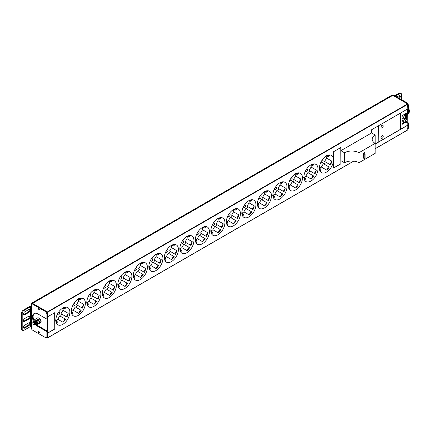 <?xml version="1.0" encoding="UTF-8"?>
<svg xmlns="http://www.w3.org/2000/svg" width="431" height="431" viewBox="0 0 431 431"><rect width="100%" height="100%" fill="white"/><g stroke="black" fill="none" stroke-linecap="round" stroke-linejoin="round"><path stroke-width="0.65" d="M46.494 337.43L47.55 337.829L47.55 333.211L54.764 329.047L54.764 312.68L47.55 316.844L47.372 311.909L407.618 103.919L407.801 108.854L400.588 113.019L400.588 129.386L407.801 125.222L407.694 108.919M407.618 103.919L392.797 95.364A2.042 1.18 -120 0 0 391.779 95.262L31.528 303.252A2.042 1.18 -120 0 0 31.107 304.184L31.107 306.01M407.801 129.844L375.164 148.684L407.801 129.844L407.801 125.222M383.207 136.444A1.53 0.884 120 0 0 382.89 135.743A1.53 0.884 120 0 0 381.71 136.153A1.53 0.884 120 0 0 381.042 137.694A1.53 0.884 120 0 0 381.36 138.394A1.53 0.884 120 0 0 382.539 137.979A1.53 0.884 120 0 0 383.207 136.444M383.207 126.03A1.53 0.884 120 0 0 382.89 125.329A1.53 0.884 120 0 0 381.71 125.739A1.53 0.884 120 0 0 381.042 127.28A1.53 0.884 120 0 0 381.36 127.98A1.53 0.884 120 0 0 382.539 127.571A1.53 0.884 120 0 0 383.207 126.03M400.518 129.424L400.518 113.062L378.881 125.556L378.881 141.918L400.518 129.424L400.41 113.121M375.18 144.056L378.806 141.961L378.806 125.593L371.597 129.758L371.581 132.953L340.883 150.678L340.873 147.499L333.659 151.664L333.659 168.025L340.883 163.855L340.883 160.671L344.514 162.735L344.514 152.741A10.199 5.889 180 0 1 358.937 152.741L375.164 143.372A10.199 5.889 180 0 1 372.179 139.213A10.199 5.889 180 0 1 375.164 135.048M319.414 168.068A9.945 5.743 120 0 0 321.472 172.621A9.945 5.743 120 0 0 329.139 169.954A9.945 5.743 120 0 0 333.481 159.949A9.945 5.743 120 0 0 331.417 155.397A9.945 5.743 120 0 0 323.756 158.058A9.945 5.743 120 0 0 319.414 168.068M303.909 177.017A9.945 5.743 120 0 0 305.967 181.57A9.945 5.743 120 0 0 313.633 178.908A9.945 5.743 120 0 0 317.97 168.898A9.945 5.743 120 0 0 315.912 164.346A9.945 5.743 120 0 0 308.251 167.012A9.945 5.743 120 0 0 303.909 177.017M288.404 185.971A9.945 5.743 120 0 0 290.462 190.524A9.945 5.743 120 0 0 298.123 187.862A9.945 5.743 120 0 0 302.465 177.852A9.945 5.743 120 0 0 300.407 173.3A9.945 5.743 120 0 0 292.746 175.967A9.945 5.743 120 0 0 288.404 185.971M272.898 194.925A9.945 5.743 120 0 0 274.956 199.478A9.945 5.743 120 0 0 282.617 196.811A9.945 5.743 120 0 0 286.96 186.806A9.945 5.743 120 0 0 284.902 182.254A9.945 5.743 120 0 0 277.235 184.915A9.945 5.743 120 0 0 272.898 194.925M257.388 203.879A9.945 5.743 120 0 0 259.451 208.432A9.945 5.743 120 0 0 267.112 205.765A9.945 5.743 120 0 0 271.455 195.755A9.945 5.743 120 0 0 269.397 191.202A9.945 5.743 120 0 0 261.73 193.869A9.945 5.743 120 0 0 257.388 203.879M241.883 212.828A9.945 5.743 120 0 0 243.941 217.38A9.945 5.743 120 0 0 251.607 214.719A9.945 5.743 120 0 0 255.949 204.709A9.945 5.743 120 0 0 253.886 200.156A9.945 5.743 120 0 0 246.225 202.823A9.945 5.743 120 0 0 241.883 212.828M226.377 221.782A9.945 5.743 120 0 0 228.435 226.334A9.945 5.743 120 0 0 236.102 223.667A9.945 5.743 120 0 0 240.439 213.663A9.945 5.743 120 0 0 238.381 209.11A9.945 5.743 120 0 0 230.72 211.772A9.945 5.743 120 0 0 226.377 221.782M210.872 230.736A9.945 5.743 120 0 0 212.93 235.288A9.945 5.743 120 0 0 220.597 232.621A9.945 5.743 120 0 0 224.934 222.617A9.945 5.743 120 0 0 222.875 218.064A9.945 5.743 120 0 0 215.214 220.726A9.945 5.743 120 0 0 210.872 230.736M195.367 239.684A9.945 5.743 120 0 0 197.425 244.237A9.945 5.743 120 0 0 205.086 241.575A9.945 5.743 120 0 0 209.428 231.566A9.945 5.743 120 0 0 207.37 227.013A9.945 5.743 120 0 0 199.704 229.68A9.945 5.743 120 0 0 195.367 239.684M179.856 248.639A9.945 5.743 120 0 0 181.92 253.191A9.945 5.743 120 0 0 189.581 250.53A9.945 5.743 120 0 0 193.923 240.52A9.945 5.743 120 0 0 191.865 235.967A9.945 5.743 120 0 0 184.199 238.634A9.945 5.743 120 0 0 179.856 248.639M164.351 257.593A9.945 5.743 120 0 0 166.409 262.145A9.945 5.743 120 0 0 174.076 259.478A9.945 5.743 120 0 0 178.418 249.474A9.945 5.743 120 0 0 176.354 244.921A9.945 5.743 120 0 0 168.693 247.583A9.945 5.743 120 0 0 164.351 257.593M148.846 266.547A9.945 5.743 120 0 0 150.904 271.099A9.945 5.743 120 0 0 158.57 268.432A9.945 5.743 120 0 0 162.907 258.422A9.945 5.743 120 0 0 160.849 253.87A9.945 5.743 120 0 0 153.188 256.537A9.945 5.743 120 0 0 148.846 266.547M133.341 275.495A9.945 5.743 120 0 0 135.399 280.048A9.945 5.743 120 0 0 143.065 277.386A9.945 5.743 120 0 0 147.402 267.376A9.945 5.743 120 0 0 145.344 262.824A9.945 5.743 120 0 0 137.683 265.491A9.945 5.743 120 0 0 133.341 275.495M117.835 284.449A9.945 5.743 120 0 0 119.893 289.002A9.945 5.743 120 0 0 127.554 286.335A9.945 5.743 120 0 0 131.897 276.33A9.945 5.743 120 0 0 129.839 271.778A9.945 5.743 120 0 0 122.172 274.439A9.945 5.743 120 0 0 117.835 284.449M102.325 293.403A9.945 5.743 120 0 0 104.388 297.956A9.945 5.743 120 0 0 112.049 295.289A9.945 5.743 120 0 0 116.392 285.284A9.945 5.743 120 0 0 114.334 280.732A9.945 5.743 120 0 0 106.667 283.393A9.945 5.743 120 0 0 102.325 293.403M86.82 302.352A9.945 5.743 120 0 0 88.883 306.904A9.945 5.743 120 0 0 96.544 304.243A9.945 5.743 120 0 0 100.886 294.233A9.945 5.743 120 0 0 98.823 289.68A9.945 5.743 120 0 0 91.162 292.347A9.945 5.743 120 0 0 86.82 302.352M71.314 311.306A9.945 5.743 120 0 0 73.372 315.858A9.945 5.743 120 0 0 81.039 313.197A9.945 5.743 120 0 0 85.376 303.187A9.945 5.743 120 0 0 83.318 298.635A9.945 5.743 120 0 0 75.657 301.301A9.945 5.743 120 0 0 71.314 311.306M55.809 320.26A9.945 5.743 120 0 0 57.867 324.812A9.945 5.743 120 0 0 65.534 322.146A9.945 5.743 120 0 0 69.87 312.141A9.945 5.743 120 0 0 67.812 307.589A9.945 5.743 120 0 0 60.151 310.25A9.945 5.743 120 0 0 55.809 320.26M378.881 141.794L400.41 129.365M381.306 138.356A1.53 0.884 -60 0 1 381.252 138.329A1.53 0.884 -60 0 1 380.934 137.629A1.53 0.884 -60 0 1 381.602 136.088A1.53 0.884 -60 0 1 382.782 135.679A1.53 0.884 -60 0 1 382.836 135.711M381.306 127.948A1.53 0.884 -60 0 1 381.252 127.921A1.53 0.884 -60 0 1 380.934 127.22A1.53 0.884 -60 0 1 381.602 125.68A1.53 0.884 -60 0 1 382.782 125.27A1.53 0.884 -60 0 1 382.836 125.302M340.883 150.678L344.514 152.741M340.883 163.855L340.765 147.558M344.514 162.735A10.199 5.889 180 0 1 358.937 162.735L375.164 153.366L375.164 143.372M358.937 162.735L358.937 152.741M375.18 145.031L375.18 135.038L371.581 132.953M363.306 153.134L363.839 154.287L365.079 154.131L364.346 152.536L363.306 153.134L363.306 157.299L363.839 158.452L365.079 158.296L365.073 154.174M378.806 141.961L378.698 125.658M375.18 143.932L378.698 141.896M333.659 167.901L340.776 163.791M326.628 170.089A9.945 5.743 120 0 0 329.262 167.104L328.578 166.711L326.628 170.089L321.397 167.066A9.945 5.743 120 0 1 319.419 168.429M324.031 164.087A9.945 5.743 120 0 0 325.308 161.878L330.539 164.895A9.945 5.743 120 0 0 331.8 161.124L329.85 164.502L330.539 164.895M326.763 155.715A9.945 5.743 120 0 1 326.773 156.076A9.945 5.743 120 0 1 326.574 158.102L331.8 161.124M321.047 172.325A9.945 5.743 120 0 0 321.251 172.395L320.88 172.179M328.578 166.711L323.347 163.688L321.397 167.066M326.574 158.102L324.624 161.48L325.308 161.878M321.273 161.501A1.428 0.824 120 0 0 321.154 162.115A1.428 0.824 120 0 0 321.451 162.773A1.428 0.824 120 0 0 322.55 162.39A1.428 0.824 120 0 0 323.169 160.952A1.428 0.824 120 0 0 322.878 160.294A1.428 0.824 120 0 0 321.688 160.779M330.739 155.095L331.116 155.311A9.945 5.743 120 0 0 330.949 155.171M324.624 161.48L329.85 164.502M311.117 179.043A9.945 5.743 120 0 0 313.757 176.058L313.068 175.659L311.117 179.043L305.891 176.02A9.945 5.743 120 0 1 303.914 177.383M308.526 173.041A9.945 5.743 120 0 0 309.803 170.832L315.029 173.849A9.945 5.743 120 0 0 316.295 170.073L314.344 173.451L315.029 173.849M311.257 164.664A9.945 5.743 120 0 1 311.263 165.03A9.945 5.743 120 0 1 311.069 167.056L316.295 170.073M305.536 181.279A9.945 5.743 120 0 0 305.746 181.349L305.374 181.133M313.068 175.659L307.842 172.642L305.891 176.02M311.069 167.056L309.119 170.434L309.803 170.832M305.762 170.45A1.428 0.824 120 0 0 305.644 171.069A1.428 0.824 120 0 0 305.94 171.721A1.428 0.824 120 0 0 307.044 171.339A1.428 0.824 120 0 0 307.664 169.9A1.428 0.824 120 0 0 307.368 169.248A1.428 0.824 120 0 0 306.182 169.733M315.233 164.049L315.605 164.265A9.945 5.743 120 0 0 315.444 164.125M309.119 170.434L314.344 173.451M295.612 187.991A9.945 5.743 120 0 0 298.252 185.012L297.562 184.613L295.612 187.991L290.386 184.974A9.945 5.743 120 0 1 288.409 186.332M293.021 181.99A9.945 5.743 120 0 0 294.298 179.781L299.523 182.803A9.945 5.743 120 0 0 300.79 179.027L298.839 182.405L299.523 182.803M295.752 173.618A9.945 5.743 120 0 1 295.758 173.979A9.945 5.743 120 0 1 295.558 176.01L300.79 179.027M290.031 190.227A9.945 5.743 120 0 0 290.241 190.303L289.864 190.087M297.562 184.613L292.337 181.596L290.386 184.974M295.558 176.01L293.608 179.388L294.298 179.781M290.257 179.404A1.428 0.824 120 0 0 290.138 180.023A1.428 0.824 120 0 0 290.435 180.675A1.428 0.824 120 0 0 291.534 180.293A1.428 0.824 120 0 0 292.159 178.854A1.428 0.824 120 0 0 291.862 178.202A1.428 0.824 120 0 0 290.672 178.682M299.728 173.003L300.1 173.219A9.945 5.743 120 0 0 299.933 173.073M293.608 179.388L298.839 182.405M280.107 196.945A9.945 5.743 120 0 0 282.741 193.961L282.057 193.567L280.107 196.945L274.876 193.928A9.945 5.743 120 0 1 272.904 195.286M277.516 190.944A9.945 5.743 120 0 0 278.787 188.735L284.018 191.752A9.945 5.743 120 0 0 285.284 187.981L283.334 191.359L284.018 191.752M280.247 182.572A9.945 5.743 120 0 1 280.252 182.933A9.945 5.743 120 0 1 280.053 184.958L285.284 187.981M274.525 199.181A9.945 5.743 120 0 0 274.73 199.251L274.358 199.036M282.057 193.567L276.831 190.545L274.876 193.928M280.053 184.958L278.103 188.342L278.787 188.735M274.752 188.358A1.428 0.824 120 0 0 274.633 188.972A1.428 0.824 120 0 0 274.93 189.629A1.428 0.824 120 0 0 276.029 189.247A1.428 0.824 120 0 0 276.654 187.808A1.428 0.824 120 0 0 276.357 187.156A1.428 0.824 120 0 0 275.167 187.636M284.223 181.957L284.595 182.173A9.945 5.743 120 0 0 284.428 182.027M278.103 188.342L283.334 191.359M264.602 205.899A9.945 5.743 120 0 0 267.236 202.915L266.552 202.522L264.602 205.899L259.37 202.877A9.945 5.743 120 0 1 257.399 204.24M262.01 199.898A9.945 5.743 120 0 0 263.282 197.689L268.513 200.706A9.945 5.743 120 0 0 269.779 196.929L267.829 200.313L268.513 200.706M264.742 191.52A9.945 5.743 120 0 1 264.747 191.887A9.945 5.743 120 0 1 264.548 193.912L269.779 196.929M259.02 208.135A9.945 5.743 120 0 0 259.225 208.205L258.853 207.99M266.552 202.522L261.321 199.499L259.37 202.877M264.548 193.912L262.598 197.29L263.282 197.689M259.246 197.306A1.428 0.824 120 0 0 259.128 197.926A1.428 0.824 120 0 0 259.424 198.578A1.428 0.824 120 0 0 260.523 198.195A1.428 0.824 120 0 0 261.148 196.762A1.428 0.824 120 0 0 260.852 196.105A1.428 0.824 120 0 0 259.661 196.59M268.718 190.906L269.089 191.122A9.945 5.743 120 0 0 268.922 190.981M262.598 197.29L267.829 200.313M249.096 214.848A9.945 5.743 120 0 0 251.731 211.869L251.047 211.47L249.096 214.848L243.865 211.831A9.945 5.743 120 0 1 241.893 213.194M246.5 208.846A9.945 5.743 120 0 0 247.777 206.638L253.008 209.66A9.945 5.743 120 0 0 254.268 205.883L252.318 209.261L253.008 209.66M249.231 200.474A9.945 5.743 120 0 1 249.242 200.835A9.945 5.743 120 0 1 249.043 202.866L254.268 205.883M243.515 217.084A9.945 5.743 120 0 0 243.72 217.159L243.348 216.944M251.047 211.47L245.815 208.453L243.865 211.831M249.043 202.866L247.092 206.244L247.777 206.638M243.741 206.26A1.428 0.824 120 0 0 243.623 206.88A1.428 0.824 120 0 0 243.919 207.532A1.428 0.824 120 0 0 245.018 207.149A1.428 0.824 120 0 0 245.638 205.711A1.428 0.824 120 0 0 245.347 205.059A1.428 0.824 120 0 0 244.156 205.544M253.207 199.86L253.584 200.076A9.945 5.743 120 0 0 253.417 199.93M247.092 206.244L252.318 209.261M233.586 223.802A9.945 5.743 120 0 0 236.226 220.817L235.536 220.424L233.586 223.802L228.36 220.785A9.945 5.743 120 0 1 226.383 222.143M230.994 217.8A9.945 5.743 120 0 0 232.271 215.592L237.497 218.614A9.945 5.743 120 0 0 238.763 214.837L236.813 218.215L237.497 218.614M233.726 209.428A9.945 5.743 120 0 1 233.731 209.789A9.945 5.743 120 0 1 233.537 211.82L238.763 214.837M228.004 226.038A9.945 5.743 120 0 0 228.214 226.113L227.843 225.898M235.536 220.424L230.31 217.407L228.36 220.785M233.537 211.82L231.587 215.198L232.271 215.592M228.231 215.214A1.428 0.824 120 0 0 228.112 215.829A1.428 0.824 120 0 0 228.408 216.486A1.428 0.824 120 0 0 229.513 216.103A1.428 0.824 120 0 0 230.132 214.665A1.428 0.824 120 0 0 229.836 214.013A1.428 0.824 120 0 0 228.651 214.493M237.702 208.814L238.079 209.03A9.945 5.743 120 0 0 237.912 208.884M231.587 215.198L236.813 218.215M218.081 232.756A9.945 5.743 120 0 0 220.72 229.771L220.031 229.378L218.081 232.756L212.855 229.734A9.945 5.743 120 0 1 210.878 231.097M215.489 226.754A9.945 5.743 120 0 0 216.766 224.546L221.992 227.563A9.945 5.743 120 0 0 223.258 223.791L221.308 227.169L221.992 227.563M218.221 218.382A9.945 5.743 120 0 1 218.226 218.743A9.945 5.743 120 0 1 218.027 220.769L223.258 223.791M212.499 234.992A9.945 5.743 120 0 0 212.709 235.062L212.332 234.847M220.031 229.378L214.805 226.356L212.855 229.734M218.027 220.769L216.076 224.147L216.766 224.546M212.725 224.168A1.428 0.824 120 0 0 212.607 224.783A1.428 0.824 120 0 0 212.903 225.44A1.428 0.824 120 0 0 214.002 225.057A1.428 0.824 120 0 0 214.627 223.619A1.428 0.824 120 0 0 214.331 222.962A1.428 0.824 120 0 0 213.14 223.447M222.197 217.763L222.568 217.978A9.945 5.743 120 0 0 222.401 217.838M216.076 224.147L221.308 227.169M202.575 241.71A9.945 5.743 120 0 0 205.21 238.726L204.526 238.327L202.575 241.71L197.344 238.688A9.945 5.743 120 0 1 195.372 240.051M199.984 235.703A9.945 5.743 120 0 0 201.255 233.5L206.487 236.517A9.945 5.743 120 0 0 207.753 232.74L205.802 236.118L206.487 236.517M202.715 227.331A9.945 5.743 120 0 1 202.721 227.697A9.945 5.743 120 0 1 202.522 229.723L207.753 232.74M196.994 243.946A9.945 5.743 120 0 0 197.199 244.016L196.827 243.801M204.526 238.327L199.3 235.31L197.344 238.688M202.522 229.723L200.571 233.101L201.255 233.5M197.22 233.117A1.428 0.824 120 0 0 197.102 233.737A1.428 0.824 120 0 0 197.398 234.389A1.428 0.824 120 0 0 198.497 234.006A1.428 0.824 120 0 0 199.122 232.568A1.428 0.824 120 0 0 198.826 231.916A1.428 0.824 120 0 0 197.635 232.401M206.691 226.717L207.063 226.932A9.945 5.743 120 0 0 206.896 226.792M200.571 233.101L205.802 236.118M187.07 250.659A9.945 5.743 120 0 0 189.705 247.68L189.02 247.281L187.07 250.659L181.839 247.642A9.945 5.743 120 0 1 179.867 248.999M184.479 244.657A9.945 5.743 120 0 0 185.75 242.448L190.981 245.471A9.945 5.743 120 0 0 192.248 241.694L190.297 245.072L190.981 245.471M187.21 236.285A9.945 5.743 120 0 1 187.216 236.646A9.945 5.743 120 0 1 187.016 238.677L192.248 241.694M181.489 252.895A9.945 5.743 120 0 0 181.693 252.97L181.322 252.755M189.02 247.281L183.789 244.264L181.839 247.642M187.016 238.677L185.066 242.055L185.75 242.448M181.715 242.071A1.428 0.824 120 0 0 181.596 242.691A1.428 0.824 120 0 0 181.893 243.343A1.428 0.824 120 0 0 182.992 242.96A1.428 0.824 120 0 0 183.617 241.522A1.428 0.824 120 0 0 183.32 240.87A1.428 0.824 120 0 0 182.13 241.349M191.186 235.671L191.558 235.886A9.945 5.743 120 0 0 191.391 235.741M185.066 242.055L190.297 245.072M171.565 259.613A9.945 5.743 120 0 0 174.199 256.628L173.515 256.235L171.565 259.613L166.334 256.596A9.945 5.743 120 0 1 164.362 257.953M168.968 253.611A9.945 5.743 120 0 0 170.245 251.402L175.476 254.419A9.945 5.743 120 0 0 176.737 250.648L174.787 254.026L175.476 254.419M171.7 245.239A9.945 5.743 120 0 1 171.71 245.6A9.945 5.743 120 0 1 171.511 247.626L176.737 250.648M165.983 261.849A9.945 5.743 120 0 0 166.188 261.919L165.816 261.703M173.515 256.235L168.284 253.212L166.334 256.596M171.511 247.626L169.561 251.009L170.245 251.402M166.21 251.025A1.428 0.824 120 0 0 166.091 251.639A1.428 0.824 120 0 0 166.388 252.297A1.428 0.824 120 0 0 167.487 251.914A1.428 0.824 120 0 0 168.106 250.476A1.428 0.824 120 0 0 167.815 249.824A1.428 0.824 120 0 0 166.625 250.303M175.676 244.625L176.053 244.84A9.945 5.743 120 0 0 175.886 244.695M169.561 251.009L174.787 254.026M156.054 268.567A9.945 5.743 120 0 0 158.694 265.582L158.01 265.184L156.054 268.567L150.828 265.544A9.945 5.743 120 0 1 148.851 266.908M153.463 262.565A9.945 5.743 120 0 0 154.74 260.356L159.966 263.373A9.945 5.743 120 0 0 161.232 259.597L159.281 262.98L159.966 263.373M156.194 254.188A9.945 5.743 120 0 1 156.2 254.554A9.945 5.743 120 0 1 156.006 256.58L161.232 259.597M150.473 270.803A9.945 5.743 120 0 0 150.683 270.873L150.311 270.657M158.01 265.184L152.779 262.167L150.828 265.544M156.006 256.58L154.056 259.958L154.74 260.356M150.705 259.974A1.428 0.824 120 0 0 150.581 260.593A1.428 0.824 120 0 0 150.877 261.245A1.428 0.824 120 0 0 151.981 260.863A1.428 0.824 120 0 0 152.601 259.43A1.428 0.824 120 0 0 152.305 258.772A1.428 0.824 120 0 0 151.119 259.257M160.17 253.573L160.547 253.789A9.945 5.743 120 0 0 160.38 253.649M154.056 259.958L159.281 262.98M140.549 277.516A9.945 5.743 120 0 0 143.189 274.536L142.499 274.138L140.549 277.516L135.323 274.499A9.945 5.743 120 0 1 133.346 275.862M137.958 271.514A9.945 5.743 120 0 0 139.235 269.305L144.46 272.327A9.945 5.743 120 0 0 145.726 268.551L143.776 271.929L144.46 272.327M140.689 263.142A9.945 5.743 120 0 1 140.695 263.503A9.945 5.743 120 0 1 140.495 265.534L145.726 268.551M134.968 279.751A9.945 5.743 120 0 0 135.178 279.827L134.801 279.611M142.499 274.138L137.273 271.121L135.323 274.499M140.495 265.534L138.545 268.912L139.235 269.305M135.194 268.928A1.428 0.824 120 0 0 135.075 269.547A1.428 0.824 120 0 0 135.372 270.199A1.428 0.824 120 0 0 136.471 269.817A1.428 0.824 120 0 0 137.096 268.378A1.428 0.824 120 0 0 136.799 267.726A1.428 0.824 120 0 0 135.609 268.211M144.665 262.527L145.037 262.743A9.945 5.743 120 0 0 144.87 262.598M138.545 268.912L143.776 271.929M125.044 286.47A9.945 5.743 120 0 0 127.678 283.485L126.994 283.092L125.044 286.47L119.813 283.453A9.945 5.743 120 0 1 117.841 284.81M122.452 280.468A9.945 5.743 120 0 0 123.724 278.259L128.955 281.281A9.945 5.743 120 0 0 130.221 277.505L128.271 280.883L128.955 281.281M125.184 272.096A9.945 5.743 120 0 1 125.189 272.457A9.945 5.743 120 0 1 124.99 274.488L130.221 277.505M119.462 288.705A9.945 5.743 120 0 0 119.667 288.781L119.295 288.565M126.994 283.092L121.768 280.075L119.813 283.453M124.99 274.488L123.04 277.866L123.724 278.259M119.689 277.882A1.428 0.824 120 0 0 119.57 278.496A1.428 0.824 120 0 0 119.866 279.153A1.428 0.824 120 0 0 120.966 278.771A1.428 0.824 120 0 0 121.59 277.332A1.428 0.824 120 0 0 121.294 276.68A1.428 0.824 120 0 0 120.104 277.16M129.16 271.482L129.532 271.697A9.945 5.743 120 0 0 129.365 271.552M123.04 277.866L128.271 280.883M109.539 295.424A9.945 5.743 120 0 0 112.173 292.439L111.489 292.046L109.539 295.424L104.307 292.401A9.945 5.743 120 0 1 102.336 293.764M106.947 289.422A9.945 5.743 120 0 0 108.219 287.213L113.45 290.23A9.945 5.743 120 0 0 114.716 286.459L112.766 289.837L113.45 290.23M109.679 281.05A9.945 5.743 120 0 1 109.684 281.411A9.945 5.743 120 0 1 109.485 283.436L114.716 286.459M103.957 297.659A9.945 5.743 120 0 0 104.162 297.729L103.79 297.514M111.489 292.046L106.258 289.023L104.307 292.401M109.485 283.436L107.534 286.814L108.219 287.213M104.183 286.836A1.428 0.824 120 0 0 104.065 287.45A1.428 0.824 120 0 0 104.361 288.102A1.428 0.824 120 0 0 105.46 287.719A1.428 0.824 120 0 0 106.085 286.286A1.428 0.824 120 0 0 105.789 285.629A1.428 0.824 120 0 0 104.598 286.114M113.655 280.43L114.026 280.646A9.945 5.743 120 0 0 113.859 280.506M107.534 286.814L112.766 289.837M94.033 304.372A9.945 5.743 120 0 0 96.668 301.393L95.984 300.994L94.033 304.372L88.802 301.355A9.945 5.743 120 0 1 86.83 302.718M91.437 298.371A9.945 5.743 120 0 0 92.713 296.167L97.945 299.184A9.945 5.743 120 0 0 99.205 295.407L97.255 298.785L97.945 299.184M94.168 289.998A9.945 5.743 120 0 1 94.179 290.365A9.945 5.743 120 0 1 93.98 292.39L99.205 295.407M88.452 306.613A9.945 5.743 120 0 0 88.657 306.683L88.285 306.468M95.984 300.994L90.752 297.977L88.802 301.355M93.98 292.39L92.029 295.768L92.713 296.167M88.678 295.785A1.428 0.824 120 0 0 88.56 296.404A1.428 0.824 120 0 0 88.856 297.056A1.428 0.824 120 0 0 89.955 296.673A1.428 0.824 120 0 0 90.575 295.235A1.428 0.824 120 0 0 90.284 294.583A1.428 0.824 120 0 0 89.093 295.068M98.144 289.384L98.521 289.6A9.945 5.743 120 0 0 98.354 289.46M92.029 295.768L97.255 298.785M78.523 313.326A9.945 5.743 120 0 0 81.163 310.347L80.478 309.948L78.523 313.326L73.297 310.309A9.945 5.743 120 0 1 71.32 311.667M75.931 307.325A9.945 5.743 120 0 0 77.208 305.116L82.434 308.138A9.945 5.743 120 0 0 83.7 304.361L81.75 307.739L82.434 308.138M78.663 298.952A9.945 5.743 120 0 1 78.668 299.313A9.945 5.743 120 0 1 78.474 301.344L83.7 304.361M72.941 315.562A9.945 5.743 120 0 0 73.151 315.637L72.78 315.422M80.478 309.948L75.247 306.931L73.297 310.309M78.474 301.344L76.524 304.722L77.208 305.116M73.173 304.739A1.428 0.824 120 0 0 73.049 305.358A1.428 0.824 120 0 0 73.345 306.01A1.428 0.824 120 0 0 74.45 305.627A1.428 0.824 120 0 0 75.069 304.189A1.428 0.824 120 0 0 74.773 303.537A1.428 0.824 120 0 0 73.588 304.017M82.639 298.338L83.016 298.554A9.945 5.743 120 0 0 82.849 298.408M76.524 304.722L81.75 307.739M63.018 322.28A9.945 5.743 120 0 0 65.657 319.296L64.968 318.902L63.018 322.28L57.792 319.263A9.945 5.743 120 0 1 55.814 320.621M60.426 316.279A9.945 5.743 120 0 0 61.703 314.07L66.929 317.087A9.945 5.743 120 0 0 68.195 313.315L66.245 316.693L66.929 317.087M63.158 307.906A9.945 5.743 120 0 1 63.163 308.267A9.945 5.743 120 0 1 62.969 310.293L68.195 313.315M57.436 324.516A9.945 5.743 120 0 0 57.646 324.586L57.269 324.371M64.968 318.902L59.742 315.88L57.792 319.263M62.969 310.293L61.013 313.676L61.703 314.07M57.662 313.693A1.428 0.824 120 0 0 57.544 314.307A1.428 0.824 120 0 0 57.84 314.964A1.428 0.824 120 0 0 58.939 314.582A1.428 0.824 120 0 0 59.564 313.143A1.428 0.824 120 0 0 59.268 312.491A1.428 0.824 120 0 0 58.077 312.971M67.134 307.292L67.505 307.508A9.945 5.743 120 0 0 67.338 307.362M61.013 313.676L66.245 316.693M400.588 129.257L407.694 125.157M406.341 113.326L405.259 113.827L405.366 115.012L406.341 114.452L406.341 113.326L405.366 113.892L405.366 115.012M405.043 114.08L402.694 115.309L402.802 116.494L405.043 115.201L405.043 114.08L402.802 115.373L402.802 116.494M406.341 114.829L405.259 115.325L405.366 118.762L406.341 118.202L406.341 114.829L405.366 115.389L405.366 118.762M405.043 116.704L402.694 117.932L402.802 119.231L405.043 117.938L405.043 116.704L402.802 117.992L402.802 119.231M406.341 118.573L402.694 120.556L402.802 121.854L404.068 121.122L404.068 121.903L402.802 123.352L402.802 124.478L404.553 122.469L406.341 122.436L406.341 121.31L405.043 121.332L405.043 120.561L406.341 119.813L406.341 118.573L402.802 120.615L402.802 121.854M403.96 121.186L403.96 121.838L402.694 123.293L402.802 124.478M406.341 121.31L405.043 121.273M31.107 326.321L31.107 326.881A2.042 1.18 -120 0 0 31.587 328.4M47.372 311.909L32.551 303.354A2.042 1.18 -120 0 0 31.528 303.252M47.442 318.843L47.442 331.213M54.764 329.047L54.656 312.744M47.55 333.082L54.656 328.982M32.729 322.717L32.729 322.717A1.53 0.884 -120 0 0 33.397 324.257A1.53 0.884 -120 0 0 34.577 324.667A1.53 0.884 -120 0 0 34.577 322.9L34.615 324.64M32.837 322.652L33.182 321.935L33.99 321.989L34.749 324.543M33.225 321.914L34.609 322.388L35.127 323.293L34.863 324.5M33.376 321.838L34.281 321.822L35.035 324.376M35.191 324.306L35.417 323.137L34.906 322.232L33.516 321.747M32.47 303.602A0.512 0.296 60 0 1 32.815 303.505L32.163 303.882L45.099 311.349A2.548 1.471 -120 0 1 46.904 314.468L46.904 319.155L37.885 313.951A7.65 4.418 -120 0 0 34.06 313.574A7.65 4.418 -120 0 0 33.666 321.671L34.566 321.655L35.514 324.123L35.698 322.938L35.175 322.043L33.801 321.58M35.762 323.977L35.988 322.781L35.477 321.892L34.092 321.413M33.952 321.504L34.857 321.488L35.617 324.047M34.243 321.343L35.143 321.321L35.902 323.88M36.053 323.81L36.279 322.62L35.762 321.725L34.378 321.246M34.534 321.176L35.434 321.154L36.188 323.713M36.306 323.665L36.565 322.453L36.053 321.558L34.631 321.1L35.978 321.478M34.324 322.533L33.817 322.146L32.875 322.797M34.539 322.83L34.809 323.374M34.599 322.377L35.1 323.212M34.889 322.216L35.39 323.051M35.18 322.049L35.698 322.948M35.509 321.93L35.962 322.706M35.8 321.763L36.252 322.544M38.499 323.789L39.679 322.356L38.639 319.673L36.554 318.471L36.333 318.73M38.639 323.837L40.083 323.002L41.123 321.526L40.083 318.843L37.998 317.636L36.554 318.471M41.123 321.526L39.679 322.356M40.083 318.843L38.639 319.673M35.434 324.171A2.435 1.406 -120 0 0 37.335 323.293A2.435 1.406 -120 0 0 35.611 320.314A2.435 1.406 -120 0 0 33.893 321.305A2.435 1.406 -120 0 0 33.904 321.526M35.385 324.193L36.834 324.877L37.874 323.395L36.834 320.712L34.755 319.511L33.71 320.993L33.769 321.601M36.834 324.877L38.278 324.047L39.318 322.566L38.278 319.883L36.193 318.681L34.755 319.511M39.318 322.566L37.874 323.395M38.278 319.883L36.834 320.712M408.2 110.886L408.378 111.241L407.694 111.634M407.694 111.888L408.378 111.241M408.432 111.462L408.507 111.839L407.694 112.313M407.694 113.531L408.502 112.911L408.507 111.839M407.694 114.199L408.313 113.245A6.282 3.626 -120 0 0 408.329 113.164M408.346 111.22A6.282 3.626 -120 0 0 408.313 111.015L408.184 110.573M408.313 111.015L407.694 111.176M408.173 110.648L407.694 110.923M408.313 113.245L407.694 113.655M407.694 113.725L408.173 113.445L407.694 113.843M408.502 112.911L407.694 113.38M327.603 155.758A1.271 1.04 120 0 1 327.463 155.489L327.431 155.397M327.339 155.435A1.218 0.997 -60 0 0 327.587 155.758M329.122 155.37L329.51 155.564L329.176 155.704L329.521 155.575C328.438 156.755 327.49 156.722 326.676 155.483M327.242 155.478A1.218 0.997 -60 0 0 327.571 155.753M329.262 155.419L328.589 155.365A1.271 1.04 120 0 1 327.124 155.537M329.521 155.575L328.589 155.365M319.883 169.135A1.271 1.04 -60 0 0 319.581 169.146L319.484 169.162M319.473 169.065A1.218 0.997 120 0 1 319.872 169.119M319.463 168.963A1.218 0.997 120 0 1 319.861 169.108M320.669 170.886L320.621 170.52L320.669 170.886L320.222 170.628M320.034 170.18L320.249 170.638L320.034 170.18A1.271 1.04 -60 0 0 319.446 168.828M312.098 164.712A1.271 1.04 120 0 1 311.958 164.443L311.925 164.351M311.834 164.389A1.218 0.997 -60 0 0 312.082 164.707A1.218 0.997 -60 0 1 311.737 164.432M313.617 164.324L314.005 164.518L313.666 164.658L314.01 164.523C312.928 165.709 311.985 165.676 311.171 164.432M313.757 164.373L313.078 164.319A1.271 1.04 120 0 1 311.618 164.486M314.01 164.523L313.078 164.319M303.968 178.019A1.218 0.997 120 0 1 304.367 178.073A1.271 1.04 -60 0 0 304.076 178.1L303.979 178.116M303.952 177.911A1.218 0.997 120 0 1 304.356 178.062M305.159 179.835L304.798 179.598M305.164 179.835L305.116 179.474L305.164 179.835C305.654 178.31 305.153 177.502 303.672 177.421M304.528 179.134L304.744 179.592L304.528 179.134A1.271 1.04 -60 0 0 303.941 177.782M296.329 173.343A1.218 0.997 -60 0 0 296.576 173.661A1.271 1.04 120 0 1 296.453 173.397L296.42 173.305M298.112 173.278L298.5 173.472C297.422 174.657 296.474 174.63 295.661 173.386M298.16 173.607L298.5 173.472L298.16 173.607M296.232 173.386A1.218 0.997 -60 0 0 296.56 173.661M297.573 173.273L298.505 173.477L297.573 173.273A1.271 1.04 120 0 1 296.108 173.44M288.867 187.038A1.271 1.04 -60 0 0 288.565 187.049L288.474 187.07M288.458 186.973A1.218 0.997 120 0 1 288.856 187.027M288.447 186.865A1.218 0.997 120 0 1 288.851 187.011M288.167 186.375C289.648 186.456 290.149 187.264 289.664 188.789L289.605 188.422L289.654 188.789L289.206 188.53M289.023 188.088L289.233 188.546L289.023 188.088A1.271 1.04 -60 0 0 288.436 186.736M281.087 182.615A1.271 1.04 120 0 1 280.942 182.351L280.91 182.259M280.823 182.297A1.218 0.997 -60 0 0 281.071 182.615A1.218 0.997 -60 0 1 280.726 182.335M282.607 182.227L282.995 182.421C281.917 183.611 280.969 183.579 280.155 182.34M282.655 182.561L282.995 182.421L282.655 182.561M282.747 182.275L282.068 182.221A1.271 1.04 120 0 1 280.603 182.394M283 182.432L282.068 182.221M273.362 195.992A1.271 1.04 -60 0 0 273.06 196.003L272.963 196.019M272.952 195.922A1.218 0.997 120 0 1 273.351 195.976M272.942 195.819A1.218 0.997 120 0 1 273.34 195.965M274.148 197.743L274.1 197.376L274.148 197.743L273.701 197.484M273.513 197.037L273.728 197.5L273.513 197.037A1.271 1.04 -60 0 0 272.931 195.685M265.582 191.569A1.271 1.04 120 0 1 265.437 191.299L265.404 191.208M265.318 191.245A1.218 0.997 -60 0 0 265.561 191.563A1.218 0.997 -60 0 1 265.221 191.289M267.096 191.181L267.489 191.375L267.15 191.515L267.495 191.38C266.412 192.565 265.464 192.533 264.65 191.289M267.236 191.229L266.563 191.175A1.271 1.04 120 0 1 265.097 191.342M267.495 191.38L266.563 191.175M257.447 204.876A1.218 0.997 120 0 1 257.846 204.93A1.271 1.04 -60 0 0 257.555 204.957L257.458 204.973M257.436 204.773A1.218 0.997 120 0 1 257.835 204.919M258.638 206.691L258.282 206.454M258.643 206.691L258.595 206.33L258.643 206.691C259.133 205.167 258.632 204.359 257.151 204.278M258.007 205.991L258.223 206.449L258.007 205.991A1.271 1.04 -60 0 0 257.42 204.639M249.808 200.2A1.218 0.997 -60 0 0 250.055 200.517A1.271 1.04 120 0 1 249.932 200.253L249.899 200.162M251.591 200.135L251.979 200.329L251.645 200.469L251.99 200.334C250.907 201.514 249.958 201.487 249.145 200.243M249.711 200.243A1.218 0.997 -60 0 0 250.039 200.517M251.979 200.323L251.057 200.129A1.271 1.04 120 0 1 249.592 200.296M251.99 200.334L251.057 200.129M242.351 213.9A1.271 1.04 -60 0 0 242.05 213.911L241.953 213.927M241.942 213.83A1.218 0.997 120 0 1 242.341 213.884A1.218 0.997 120 0 0 241.931 213.722M241.646 213.232C243.127 213.313 243.628 214.121 243.149 215.645L243.089 215.284L243.138 215.645L242.691 215.387M242.502 214.945L242.718 215.403L242.502 214.945A1.271 1.04 -60 0 0 241.915 213.593M234.566 209.471A1.271 1.04 120 0 1 234.426 209.207L234.394 209.116M234.302 209.154A1.218 0.997 -60 0 0 234.55 209.471A1.218 0.997 -60 0 1 234.205 209.197M236.086 209.089L236.474 209.277C235.401 210.468 234.453 210.436 233.64 209.197M236.134 209.418L236.474 209.277L236.134 209.418M236.226 209.132L235.547 209.078A1.271 1.04 120 0 1 234.087 209.25M236.026 209.019L236.474 209.277L235.547 209.078M226.846 222.849A1.271 1.04 -60 0 0 226.544 222.859L226.447 222.881M226.437 222.784A1.218 0.997 120 0 1 226.835 222.838M226.42 222.676A1.218 0.997 120 0 1 226.825 222.822M227.633 224.599L227.584 224.233L227.633 224.599L227.212 224.357L227.638 224.599L227.266 224.357M226.997 223.894L227.212 224.357L226.997 223.894A1.271 1.04 -60 0 0 226.41 222.541M218.797 218.102A1.218 0.997 -60 0 0 219.045 218.425A1.271 1.04 120 0 1 218.921 218.156L218.889 218.064M220.58 218.038L220.968 218.231L220.629 218.372L220.974 218.242C219.891 219.422 218.943 219.39 218.129 218.151M218.7 218.145A1.218 0.997 -60 0 0 219.029 218.42M220.72 218.086L220.042 218.032A1.271 1.04 120 0 1 218.582 218.205M220.974 218.242L220.042 218.032M211.341 231.803A1.271 1.04 -60 0 0 211.034 231.813L210.942 231.83M210.926 231.733A1.218 0.997 120 0 1 211.325 231.786M210.915 231.63A1.218 0.997 120 0 1 211.319 231.776M210.635 231.135C212.117 231.221 212.618 232.023 212.133 233.554L211.761 233.311M212.122 233.554L212.074 233.187L212.122 233.554M211.492 232.848L211.702 233.306L211.492 232.848A1.271 1.04 -60 0 0 210.904 231.495M203.556 227.379A1.271 1.04 120 0 1 203.416 227.11L203.384 227.018M203.292 227.056A1.218 0.997 -60 0 0 203.54 227.374M205.075 226.992L205.463 227.185L205.124 227.326L205.468 227.191C204.386 228.376 203.437 228.344 202.624 227.099M203.195 227.099A1.218 0.997 -60 0 0 203.524 227.374M205.458 227.18L204.536 226.986A1.271 1.04 120 0 1 203.071 227.153M205.468 227.191L204.536 226.986M195.83 240.757A1.271 1.04 -60 0 0 195.529 240.767L195.432 240.784M195.421 240.687A1.218 0.997 120 0 1 195.819 240.74A1.218 0.997 120 0 0 195.41 240.579M196.617 242.502L196.568 242.141L196.617 242.502L196.17 242.244M195.981 241.802L196.197 242.26L195.981 241.802A1.271 1.04 -60 0 0 195.399 240.45M188.051 236.328A1.271 1.04 120 0 1 187.905 236.064L187.873 235.972M187.787 236.01A1.218 0.997 -60 0 0 188.029 236.328A1.218 0.997 -60 0 1 187.69 236.053M189.565 235.946L189.958 236.14C188.88 237.325 187.932 237.298 187.119 236.053M189.618 236.274L189.958 236.14L189.618 236.274M189.705 235.989L189.031 235.94A1.271 1.04 120 0 1 187.566 236.107M189.511 235.881L189.952 236.134L189.031 235.94M180.325 249.705A1.271 1.04 -60 0 0 180.023 249.716L179.926 249.738M179.916 249.641A1.218 0.997 120 0 1 180.314 249.694M179.905 249.533A1.218 0.997 120 0 1 180.303 249.678M181.112 251.456L181.063 251.09L181.112 251.456L180.848 251.305M180.476 250.756L180.691 251.214L180.476 250.756A1.271 1.04 -60 0 0 179.889 249.404M172.276 244.964A1.218 0.997 -60 0 0 172.524 245.282A1.271 1.04 120 0 1 172.4 245.018L172.368 244.921M174.059 244.894L174.453 245.088L174.113 245.228L174.458 245.099C173.375 246.279 172.427 246.246 171.613 245.007M172.179 245.002A1.218 0.997 -60 0 0 172.508 245.277M174.199 244.943L173.526 244.889A1.271 1.04 120 0 1 172.061 245.061M174.447 245.088L173.526 244.889M174.027 244.846L174.458 245.099M164.82 258.659A1.271 1.04 -60 0 0 164.518 258.67L164.421 258.686M164.41 258.589A1.218 0.997 120 0 1 164.809 258.643M164.4 258.487A1.218 0.997 120 0 1 164.798 258.632M164.114 257.991C165.596 258.077 166.097 258.88 165.617 260.41L165.245 260.168M165.606 260.41L165.558 260.044L165.606 260.41M164.971 259.704L165.186 260.168L164.971 259.704A1.271 1.04 -60 0 0 164.383 258.352M157.035 254.236A1.271 1.04 120 0 1 156.895 253.967L156.862 253.875M156.771 253.913A1.218 0.997 -60 0 0 157.019 254.231M158.554 253.848L158.942 254.042L158.603 254.182L158.947 254.048C157.87 255.233 156.922 255.2 156.108 253.956M156.674 253.956A1.218 0.997 -60 0 0 157.003 254.231M158.942 254.042L158.015 253.843A1.271 1.04 120 0 1 156.555 254.01M158.947 254.048L158.015 253.843M149.315 267.613A1.271 1.04 -60 0 0 149.013 267.624L148.916 267.64M148.905 267.543A1.218 0.997 120 0 1 149.304 267.597M148.889 267.441A1.218 0.997 120 0 1 149.293 267.586M150.101 269.359L150.053 268.998L150.101 269.359L149.654 269.1M149.465 268.658L149.681 269.116L149.465 268.658A1.271 1.04 -60 0 0 148.878 267.306M141.53 263.19A1.271 1.04 120 0 1 141.39 262.921L141.357 262.829M141.266 262.867A1.218 0.997 -60 0 0 141.513 263.185A1.218 0.997 -60 0 1 141.169 262.91M143.049 262.802L143.437 262.996C142.359 264.181 141.411 264.155 140.598 262.91M143.097 263.136L143.437 262.996L143.097 263.136M143.189 262.845L142.51 262.797A1.271 1.04 120 0 1 141.05 262.964M142.99 262.738L143.431 262.991L142.51 262.797M133.809 276.567A1.271 1.04 -60 0 0 133.502 276.578L133.411 276.594M133.394 276.497A1.218 0.997 120 0 1 133.793 276.551A1.218 0.997 120 0 0 133.384 276.39M134.596 278.313L134.542 277.952L134.596 278.313C135.086 276.788 134.585 275.98 133.104 275.899M133.96 277.612L134.17 278.07L133.96 277.612A1.271 1.04 -60 0 0 133.373 276.26M125.76 271.821A1.218 0.997 -60 0 0 126.008 272.139A1.271 1.04 120 0 1 125.884 271.875L125.852 271.783M127.544 271.756L127.932 271.945L127.592 272.085L127.937 271.956C126.854 273.135 125.906 273.103 125.092 271.864M125.663 271.864A1.218 0.997 -60 0 0 125.992 272.133M127.684 271.799L127.005 271.745A1.271 1.04 120 0 1 125.54 271.918M127.937 271.956L127.005 271.745M118.299 285.516A1.271 1.04 -60 0 0 117.997 285.527L117.9 285.548M117.889 285.446A1.218 0.997 120 0 1 118.288 285.505M117.879 285.344A1.218 0.997 120 0 1 118.277 285.489M117.593 284.848C119.08 284.934 119.581 285.737 119.096 287.267L119.037 286.901L119.085 287.267L118.638 287.008M118.45 286.561L118.665 287.024L118.45 286.561A1.271 1.04 -60 0 0 117.868 285.209M110.519 281.093A1.271 1.04 120 0 1 110.374 280.823L110.341 280.732M110.255 280.77A1.218 0.997 -60 0 0 110.498 281.093M112.033 280.705L112.426 280.899C111.349 282.089 110.401 282.057 109.587 280.818M112.087 281.039L112.426 280.899L112.087 281.039M110.158 280.813A1.218 0.997 -60 0 0 110.481 281.087M112.421 280.899L111.5 280.7A1.271 1.04 120 0 1 110.034 280.872M112.432 280.91L111.5 280.7M102.793 294.47A1.271 1.04 -60 0 0 102.492 294.481L102.395 294.497M102.384 294.4A1.218 0.997 120 0 1 102.783 294.454M102.373 294.298A1.218 0.997 120 0 1 102.772 294.443M103.58 296.216L103.532 295.855L103.58 296.216L103.133 295.962M102.944 295.515L103.16 295.973L102.944 295.515A1.271 1.04 -60 0 0 102.357 294.163M95.009 290.047A1.271 1.04 120 0 1 94.868 289.777L94.836 289.686M94.745 289.724A1.218 0.997 -60 0 0 94.992 290.041A1.218 0.997 -60 0 1 94.648 289.767M96.528 289.659L96.921 289.853C95.844 291.044 94.895 291.011 94.082 289.767M96.582 289.993L96.921 289.853L96.582 289.993M96.668 289.707L95.994 289.654A1.271 1.04 120 0 1 94.529 289.821M96.474 289.594L96.916 289.847L95.994 289.654M87.288 303.424A1.271 1.04 -60 0 0 86.987 303.435L86.89 303.451M86.879 303.354A1.218 0.997 120 0 1 87.277 303.408A1.218 0.997 120 0 0 86.868 303.246M88.075 305.17L88.026 304.809L88.075 305.17C88.565 303.645 88.064 302.837 86.583 302.756M87.439 304.469L87.655 304.927L87.439 304.469A1.271 1.04 -60 0 0 86.852 303.117M79.239 298.678A1.218 0.997 -60 0 0 79.487 298.995A1.271 1.04 120 0 1 79.363 298.731L79.331 298.64M81.023 298.613L81.411 298.807C80.338 299.992 79.39 299.965 78.577 298.721M81.071 298.942L81.411 298.807L81.071 298.942M79.142 298.721A1.218 0.997 -60 0 0 79.471 298.99M81.411 298.802L80.489 298.608A1.271 1.04 120 0 1 79.024 298.775M81.416 298.812L80.489 298.608M71.783 312.373A1.271 1.04 -60 0 0 71.481 312.383L71.384 312.405M71.374 312.308A1.218 0.997 120 0 1 71.772 312.362M71.357 312.2A1.218 0.997 120 0 1 71.761 312.346M71.077 311.71C72.559 311.791 73.06 312.599 72.575 314.124L72.521 313.757L72.57 314.124L72.122 313.865M71.934 313.423L72.149 313.881L71.934 313.423A1.271 1.04 -60 0 0 71.347 312.071M63.998 307.95A1.271 1.04 120 0 1 63.858 307.686L63.826 307.589M63.734 307.632A1.218 0.997 -60 0 0 63.982 307.95A1.218 0.997 -60 0 1 63.637 307.669M65.517 307.562L65.905 307.756C64.828 308.946 63.88 308.914 63.066 307.675M65.566 307.896L65.905 307.756L65.566 307.896M64.979 307.556L65.911 307.766L64.979 307.556A1.271 1.04 120 0 1 63.519 307.729M56.278 321.327A1.271 1.04 -60 0 0 55.971 321.337L55.879 321.354M55.863 321.257A1.218 0.997 120 0 1 56.262 321.31M55.852 321.154A1.218 0.997 120 0 1 56.256 321.3M57.064 323.078L57.011 322.711L57.064 323.078M56.429 322.372L56.639 322.835L56.429 322.372A1.271 1.04 -60 0 0 55.841 321.02M32.815 303.505L45.745 310.972A2.548 1.471 60 0 1 47.55 314.097L47.55 318.778L46.904 319.155M32.163 303.882A0.512 0.296 -120 0 0 31.819 303.979L31.221 305.881L31.538 306.225L31.538 326.838L31.221 326.817L31.819 329.413A0.512 0.296 -120 0 0 32.163 329.909L45.099 337.371A2.548 1.471 -120 0 0 46.37 337.5A2.548 1.471 -120 0 0 46.904 336.331L46.904 331.649L37.885 326.445L38.537 326.068L47.55 331.272L47.55 335.959A2.548 1.471 60 0 1 47.022 337.123L46.37 337.5M35.32 324.214A7.65 4.418 -120 0 0 37.885 326.445M38.677 332.732A0.894 0.517 -120 0 0 39.124 332.775A0.894 0.517 -120 0 0 39.264 332.059A0.894 0.517 -120 0 0 38.677 331.272A0.894 0.517 -120 0 0 38.235 331.229A0.894 0.517 -120 0 0 38.095 331.945A0.894 0.517 -120 0 0 38.677 332.732M38.677 310.034A0.894 0.517 -120 0 0 39.124 310.083A0.894 0.517 -120 0 0 39.264 309.366A0.894 0.517 -120 0 0 38.677 308.58A0.894 0.517 -120 0 0 38.235 308.537A0.894 0.517 -120 0 0 38.095 309.248A0.894 0.517 -120 0 0 38.677 310.034M34.399 313.407A7.65 4.418 -120 0 0 33.963 320.524M36.904 324.839A7.65 4.418 -120 0 0 38.537 326.068M38.698 331.283A0.894 0.517 -120 0 0 39.307 332.344M38.698 308.591A0.894 0.517 -120 0 0 39.307 309.652M47.55 331.272L46.904 331.649M31.538 306.64A0.614 0.356 180 0 0 30.671 306.64L24.001 310.492A2.548 1.471 120 0 0 22.197 313.617L21.55 313.245A2.548 1.471 -60 0 1 23.355 310.121L30.025 306.269A1.53 0.884 180 0 1 31.242 306.015M30.671 306.64L30.671 326.423L24.001 330.275A2.548 1.471 120 0 1 22.73 330.399A2.548 1.471 120 0 1 22.197 329.23L22.197 313.617M24.723 318.509A1.783 1.029 120 0 0 23.56 320.082A1.783 1.029 120 0 0 23.829 321.515A1.783 1.029 120 0 0 24.723 321.424L28.688 319.134A1.783 1.029 120 0 0 29.858 317.561A1.783 1.029 120 0 0 29.583 316.133A1.783 1.029 120 0 0 28.688 316.219L24.723 318.509M24.723 311.85A1.783 1.029 120 0 0 23.56 313.423A1.783 1.029 120 0 0 23.829 314.851A1.783 1.029 120 0 0 24.723 314.765L28.688 312.475A1.783 1.029 120 0 0 29.858 310.902A1.783 1.029 120 0 0 29.583 309.469A1.783 1.029 120 0 0 28.688 309.555L24.723 311.85M24.723 328.088L28.688 325.798A1.783 1.029 120 0 0 29.858 324.225A1.783 1.029 120 0 0 29.583 322.792A1.783 1.029 120 0 0 28.688 322.884L24.723 325.173A1.783 1.029 120 0 0 23.56 326.746A1.783 1.029 120 0 0 23.829 328.174A1.783 1.029 120 0 0 24.723 328.088L24.077 327.711L28.042 325.421A1.783 1.029 120 0 0 29.195 322.711M23.565 321.219A1.783 1.029 120 0 0 24.077 321.052L28.042 318.762A1.783 1.029 120 0 0 29.195 316.052M21.55 313.245L21.55 328.858L22.197 329.23M22.73 330.399L22.078 330.027A2.548 1.471 -60 0 1 21.55 328.858M23.565 314.56A1.783 1.029 120 0 0 24.077 314.388L28.042 312.098A1.783 1.029 120 0 0 29.195 309.388M23.565 327.883A1.783 1.029 120 0 0 24.077 327.711M30.671 326.423A0.614 0.356 180 0 1 31.538 326.423M393.368 95.24A0.512 0.296 60 0 1 393.713 95.143L393.067 95.52A0.512 0.296 -120 0 0 392.813 95.493M407.273 129.138A2.548 1.471 -120 0 0 407.801 127.969L407.801 123.282L408.448 122.91L408.448 127.592A2.548 1.471 60 0 1 407.92 128.761L407.801 128.831M408.448 122.91L407.694 122.474M408.448 105.735L407.801 106.107L407.801 110.794L408.448 110.417L408.448 105.735A2.548 1.471 60 0 0 406.648 102.61L393.713 95.143M393.067 95.52L405.997 102.982L406.648 102.61M395.362 96.091L399.758 93.554A2.548 1.471 120 0 1 401.035 93.425A2.548 1.471 120 0 1 401.563 94.594L401.563 99.674M399.37 98.408A1.783 1.029 120 0 0 399.93 95.65A1.783 1.029 120 0 0 399.036 95.741L396.892 96.98M394.71 95.72L399.111 93.177A2.548 1.471 -60 0 1 400.383 93.053L401.035 93.425M398.723 98.036A1.783 1.029 120 0 0 399.542 95.569M47.55 312.222L407.801 104.232M47.55 337.829L353.63 161.119L47.55 337.829M363.839 158.452L363.839 154.287M364.89 158.441L364.89 154.276M364.152 158.554L364.152 154.39M392.797 95.364L32.551 303.354M408.448 107.281L409.45 110.595L409.283 112.281L407.694 114.398A5.991 3.459 -120 0 0 408.448 109.097M45.099 311.349L45.745 310.972M47.55 335.959L46.904 336.331M46.904 314.468L47.55 314.097M24.001 310.492L23.355 310.121M24.723 321.424L24.077 321.052M28.688 319.134L28.042 318.762M24.723 314.765L24.077 314.388M28.688 312.475L28.042 312.098M28.688 325.798L28.042 325.421M408.448 127.592L407.801 127.969M399.111 93.177L399.758 93.554M365.079 158.296L365.079 154.131M47.496 337.947L353.759 161.129M375.164 148.77L407.748 129.957M329.063 155.305L329.51 155.564M319.177 168.467C320.659 168.553 321.16 169.356 320.68 170.886M313.558 164.259L314.005 164.513M282.547 182.162L282.989 182.421M272.656 195.324C274.143 195.41 274.644 196.213 274.159 197.743M267.042 191.116L267.484 191.375M226.14 222.18C227.622 222.267 228.123 223.069 227.638 224.599M220.521 217.973L220.963 218.231M195.124 240.089C196.611 240.169 197.112 240.977 196.628 242.508M179.619 249.043C181.101 249.123 181.602 249.932 181.122 251.456M148.609 266.945C150.09 267.026 150.591 267.834 150.107 269.364M127.484 271.686L127.926 271.945M102.088 293.802C103.569 293.888 104.07 294.691 103.591 296.221M87.628 304.911L88.069 305.17M56.612 322.819L57.059 323.072M55.572 320.659C57.054 320.745 57.555 321.548 57.07 323.078M32.562 303.483L31.91 303.855M31.538 326.542L31.247 326.709M393.46 95.116L392.916 95.434"/></g></svg>
